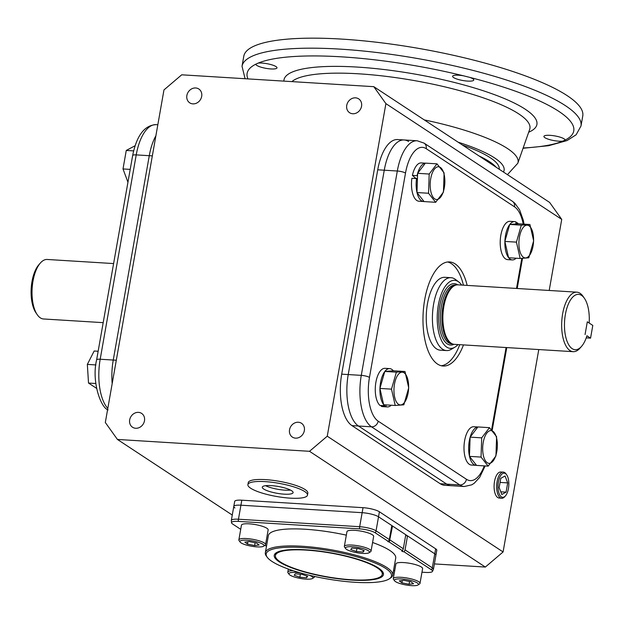 <?xml version="1.0" encoding="UTF-8"?>
<svg xmlns="http://www.w3.org/2000/svg" width="624" height="624" viewBox="0 0 624 624"><rect width="100%" height="100%" fill="white"/><g stroke="black" fill="none" stroke-linecap="round" stroke-linejoin="round"><path stroke-width="0.94" d="M346.741 105.339A8.276 7.184 -56.6 0 0 349.588 112.71A8.276 7.184 -56.6 0 0 361.546 106.252A8.276 7.184 -56.6 0 0 358.699 98.881A8.276 7.184 -56.6 0 0 346.741 105.339M186.88 95.464A8.276 7.184 -56.6 0 0 189.727 102.835A8.276 7.184 -56.6 0 0 201.685 96.377A8.276 7.184 -56.6 0 0 198.83 89.006A8.276 7.184 -56.6 0 0 186.88 95.464M129.675 419.866A8.276 7.184 -56.6 0 0 132.53 427.237A8.276 7.184 -56.6 0 0 144.479 420.779A8.276 7.184 -56.6 0 0 141.632 413.408A8.276 7.184 -56.6 0 0 129.675 419.866M289.544 429.733A8.276 7.184 -56.6 0 0 292.391 437.112A8.276 7.184 -56.6 0 0 304.34 430.654A8.276 7.184 -56.6 0 0 301.493 423.283A8.276 7.184 -56.6 0 0 289.544 429.733M234.928 507.928A12.519 2.769 10 0 1 233.789 506.446A12.519 2.769 10 0 1 240.926 505.198A12.519 2.769 -170 0 0 233.789 506.446L234.679 501.439A12.519 2.769 10 0 1 241.808 500.191L238.454 519.223L359.674 526.711A12.519 2.769 10 0 1 376.054 530.821A4.173 3.619 123.4 0 1 375.203 532.795L388.417 541.492L387.824 541.593L389.282 542.061L392.535 526.016L391.732 525.993M405.046 549.9L407.519 535.876L434.772 553.823L435.661 548.816A12.519 2.769 10 0 1 436.792 550.298L433.438 569.33A12.519 2.769 10 0 0 432.299 567.848A4.173 3.619 123.4 0 1 431.449 569.821L404.157 551.858L405.046 549.9L432.299 567.848L434.772 553.823A12.519 2.769 10 0 1 435.911 555.305A12.519 2.769 -170 0 0 434.772 553.823L378.526 516.797A12.519 2.769 -170 0 0 362.146 512.686A12.519 2.769 10 0 1 378.526 516.797L376.054 530.821L389.337 539.565L388.417 541.492M435.661 548.816L379.415 511.789L378.526 516.797L391.81 525.541L389.337 539.565M240.716 529.331L232.604 523.988A11.957 2.644 10 0 1 231.559 522.928A11.957 2.644 10 0 1 238.329 521.383L359.557 528.863A4.173 1.856 -86.5 0 1 359.674 526.711L363.028 507.679A12.519 2.769 10 0 1 379.415 511.789M362.146 512.686L240.926 505.198L362.146 512.686M363.028 507.679L241.808 500.191M373.799 86.674L549.635 202.433L561.733 219.383L385.897 103.623L373.799 86.674L181.717 74.81L163.972 89.918L105.323 422.495L117.421 439.444L232.276 515.05M157.825 124.745L156.101 124.644A41.722 18.548 93.5 0 0 136.219 154.892L100.191 359.237L113.248 360.048A41.722 18.548 93.5 0 0 112.18 383.62A41.722 18.548 93.5 0 1 113.248 360.048L149.276 155.696L113.248 360.048L116.306 360.235M152.334 155.883L149.276 155.696A41.722 18.548 93.5 0 1 155.883 135.775A41.722 18.548 93.5 0 0 149.276 155.696L136.219 154.892A6.256 1.388 -170 0 0 132.655 155.509C136.672 135.525 144.487 125.237 156.101 124.644M434.39 563.917L485.339 567.06L503.084 551.951L538.777 349.557M561.733 219.383L549.198 290.464M485.339 567.06L309.512 451.3L327.257 436.199L503.084 551.951M377.731 169.806L397.316 171.015L361.28 375.367A41.722 18.548 93.5 0 0 371.522 426.824L459.787 484.934A41.722 18.548 93.5 0 0 464.279 486.509L444.701 485.3A41.722 18.548 -86.5 0 1 440.201 483.725L351.944 425.615A41.722 18.548 -86.5 0 1 341.702 374.158L377.731 169.806A41.722 18.548 -86.5 0 1 397.613 139.558L404.141 139.955A41.722 18.548 93.5 0 0 384.259 170.204L348.231 374.556A41.722 18.548 93.5 0 0 358.472 426.02L446.729 484.13A41.722 18.548 93.5 0 0 451.222 485.698A41.722 18.548 -86.5 0 1 446.729 484.13L358.472 426.02A41.722 18.548 -86.5 0 1 348.231 374.556L384.259 170.204A41.722 18.548 -86.5 0 1 404.141 139.955A41.722 18.548 -86.5 0 1 408.634 141.531M501.922 472.391A13.026 5.788 93.5 0 0 494.473 481.705A13.026 5.788 93.5 0 0 497.718 497.531A13.026 5.788 93.5 0 0 500.347 497.812M327.257 436.199L385.897 103.623M117.421 439.444L309.512 451.3M499.231 169.252A99.083 21.926 -170 0 0 490.199 157.693A99.083 21.926 -170 0 0 462.361 144.979M496.072 167.17A99.083 21.926 -170 0 0 489.497 161.702A99.083 21.926 -170 0 0 479.099 155.992M523.162 147.974A165.844 36.691 -170 0 0 562.715 141.164L565.079 140.088A165.844 36.691 -170 0 0 558.714 111.29A165.844 36.691 -170 0 0 469.864 77.407L463.398 75.785A165.844 36.691 -170 0 0 258.188 63.11L255.817 64.186A165.844 36.691 -170 0 0 247.939 78.905M565.079 140.135L565.079 140.088A10.741 2.379 10 0 0 564.104 138.863A10.741 2.379 10 0 0 552.419 135.556A10.741 2.379 10 0 0 543.917 136.406A10.741 2.379 10 0 0 544.892 137.678A10.741 2.379 10 0 0 562.715 141.164M255.824 64.139L255.817 64.186A10.741 2.379 10 0 0 256.799 65.411A10.741 2.379 10 0 0 268.484 68.718A10.741 2.379 10 0 0 276.986 67.876A10.741 2.379 10 0 0 276.011 66.596A10.741 2.379 10 0 0 258.188 63.11M469.864 77.407A10.741 2.379 10 0 1 472.789 78.749A10.741 2.379 10 0 1 473.772 80.028A10.741 2.379 10 0 1 465.27 80.87A10.741 2.379 10 0 1 453.586 77.563A10.741 2.379 10 0 1 452.611 76.292A10.741 2.379 10 0 1 463.398 75.785M567.13 95.612A172.099 38.072 10 0 1 582.761 115.994L580.991 126.009A172.099 38.072 10 0 0 565.367 105.628A172.099 38.072 10 0 0 378.191 52.666A172.099 38.072 10 0 0 242.026 66.245L243.789 56.222A172.099 38.072 10 0 1 379.961 42.65A172.099 38.072 10 0 1 567.13 95.612M487.063 160.181A9.383 2.075 10 0 1 485.402 160.142M491.057 163.87A101.174 22.386 -170 0 0 492.172 163.597M267.267 557.318A63.625 14.079 -170 0 0 271.963 561.421A63.625 14.079 -170 0 0 334.066 580.039A63.625 14.079 -170 0 0 389.314 578.838A63.625 14.079 -170 0 0 385.726 568.448A63.625 14.079 -170 0 0 309.59 548.114A63.625 14.079 -170 0 0 267.267 557.318L266.432 556.195A64.67 14.305 10 0 1 265.34 552.7A64.67 14.305 10 0 1 316.501 547.599A64.67 14.305 10 0 1 386.833 567.505A64.67 14.305 10 0 1 392.707 575.164L395.71 558.129A64.67 14.305 -170 0 0 389.836 550.477A64.67 14.305 -170 0 0 372.575 542.498M346.336 535.15A64.67 14.305 -170 0 0 268.343 535.673L265.34 552.7M378.409 567.996A55.442 12.269 10 0 1 383.253 572.894A55.442 12.269 10 0 1 343.075 579.329A55.442 12.269 10 0 1 279.279 561.873A55.442 12.269 10 0 1 274.997 553.808A55.442 12.269 10 0 1 321.649 551.39A55.442 12.269 10 0 1 378.409 567.996M382.247 573.316A54.233 11.996 -170 0 0 382.652 571.771M275.948 552.958A54.233 11.996 -170 0 0 275.8 554.549M392.707 575.164A64.67 14.305 10 0 1 390.484 578.066L389.314 578.838M359.557 528.863A11.957 2.644 10 0 1 375.203 532.795M389.282 542.061L402.496 550.758L403.315 548.761L405.787 534.737L392.535 526.016M431.449 569.821A11.957 2.644 10 0 1 432.37 571.561A11.957 2.644 10 0 1 425.716 572.426L421.972 572.192M394.735 570.515L393.541 570.437M404.157 551.858A2.083 0.46 10 0 1 401.77 550.976A2.083 0.46 10 0 1 402.496 550.758M266.471 546.281L264.974 545.298M405.647 535.548A2.083 0.46 -170 0 0 407.519 535.876M371.046 564.525A54.233 11.996 -170 0 0 312.491 550.602A54.233 11.996 -170 0 0 275.434 555.516A54.233 11.996 -170 0 0 286.65 565.344A54.233 11.996 -170 0 0 345.205 579.267A54.233 11.996 -170 0 0 382.262 574.353A54.233 11.996 -170 0 0 371.046 564.525M402.043 579.017A12.207 2.699 10 0 1 414.469 581.615A12.207 2.699 10 0 1 418.018 584.969A12.207 2.699 10 0 1 410.803 585.585A12.207 2.699 10 0 1 394.61 580.843A12.207 2.699 10 0 1 402.043 579.017M394.61 580.843L393.526 579.376A13.556 3.003 10 0 1 393.299 578.643A13.556 3.003 10 0 1 401.786 577.348A13.556 3.003 10 0 1 420.007 583.354A13.556 3.003 10 0 1 419.539 583.963L418.018 584.969M393.299 578.643L395.897 563.917A13.556 3.003 10 0 1 404.383 562.622A13.556 3.003 10 0 1 422.604 568.628L420.007 583.354M403.79 580.328L399.266 580.858L401.903 582.832L409.055 584.275L413.572 583.744L410.943 581.771L403.79 580.328M409.547 581.49L409.055 584.275M402.316 580.499L401.903 582.832M487.133 161.288A13.556 3.003 -170 0 0 488.951 161.351M483.951 439.273A16.403 7.293 -86.5 0 1 494.169 432.518A16.403 7.293 -86.5 0 1 496.088 454.67A16.403 7.293 -86.5 0 1 485.87 461.425A16.403 7.293 -86.5 0 1 483.951 439.273M495.947 455.941L496.61 436.714L489.481 427.666L481.697 437.853L481.042 457.08L488.163 466.128L495.947 455.941M481.697 437.853L470.122 437.135L477.906 426.949L489.481 427.666M470.122 437.135L469.459 456.362L481.042 457.08M469.459 456.362L476.588 465.41L488.163 466.128M476.525 465.332A19.188 8.533 -86.5 0 1 476.065 465.332A19.188 8.533 -86.5 0 1 469.521 456.44M469.466 456.206A19.188 8.533 -86.5 0 1 470.114 437.291M470.184 437.05A19.188 8.533 -86.5 0 1 477.836 427.034M476.065 465.332L471.401 465.044A19.188 8.533 -86.5 0 1 464.069 445.364A19.188 8.533 -86.5 0 1 473.764 426.738L477.875 426.988M501.376 496.86A12.098 5.382 93.5 0 0 505.448 495.893A12.098 5.382 93.5 0 0 508.794 485.573A12.098 5.382 93.5 0 0 506.743 474.926A12.098 5.382 93.5 0 0 505.479 473.624A12.098 5.382 93.5 0 0 498.412 481.939A12.098 5.382 93.5 0 0 501.376 496.86M505.448 495.893L504.707 496.727A13.112 5.827 -86.5 0 1 501.626 498.264A13.112 5.827 -86.5 0 1 500.3 497.78A13.112 5.827 -86.5 0 1 496.837 483.296A13.112 5.827 -86.5 0 1 503.24 472.095A13.112 5.827 -86.5 0 1 504.746 472.594A13.112 5.827 -86.5 0 1 506.111 474.006L506.743 474.926M500.783 478.335L499.153 487.586L501.797 494.497L506.072 492.149L507.702 482.89L505.058 475.987L500.783 478.335M500.066 482.422L507.702 482.89M500.768 491.821L506.072 492.149M262.283 487.461A15.647 3.463 10 0 1 262.283 487.172A15.647 3.463 10 0 1 277.664 486.377A15.647 3.463 10 0 1 293.093 492.32A15.647 3.463 10 0 1 293.101 492.609A15.647 3.463 10 0 1 277.719 493.405A15.647 3.463 10 0 1 262.283 487.461M307.476 494.59A30.248 6.692 10 0 1 307.476 495.144A30.248 6.692 10 0 1 277.742 496.688A30.248 6.692 10 0 1 247.907 485.191A30.248 6.692 10 0 1 247.9 484.637A30.248 6.692 10 0 1 277.633 483.093A30.248 6.692 10 0 1 307.476 494.59M247.9 484.637L248.258 482.633A30.248 6.692 10 0 1 277.992 481.088A30.248 6.692 10 0 1 307.827 492.586A30.248 6.692 10 0 1 307.835 493.139L307.476 495.144M290.511 490.082A15.647 3.463 10 0 1 265.574 485.69M127.943 182.224L123.006 168.948L126.266 150.439L135.057 145.759M130.205 169.393L123.006 168.948M133.614 150.891L126.266 150.439M96.564 388.331L88.514 383.058L87.344 364.4L94.169 351.008L98.14 351.25M95.846 383.518L88.514 383.058M95.893 364.931L87.344 364.4M517.101 223.876L517.327 222.799A19.188 8.533 -86.5 0 1 518.271 223.79M516.134 258.211A19.188 8.533 -86.5 0 1 512.281 259.919A19.188 8.533 -86.5 0 1 508.669 257.751M508.56 257.611A19.188 8.533 -86.5 0 1 504.886 241.558M504.894 241.285A19.188 8.533 -86.5 0 1 509.691 224.578M509.8 224.437A19.188 8.533 -86.5 0 1 514.644 221.614A19.188 8.533 -86.5 0 1 516.079 221.98L515.798 223.977M515.978 222.721L517.327 222.799M512.281 259.919L507.616 259.631A19.188 8.533 -86.5 0 1 500.284 239.951A19.188 8.533 -86.5 0 1 509.987 221.325L514.644 221.614M417.518 176.085L417.058 175.687A19.188 8.533 -86.5 0 1 417.612 173.472M417.682 173.23A19.188 8.533 -86.5 0 1 425.334 163.215M424.024 201.513A19.188 8.533 -86.5 0 1 423.563 201.513A19.188 8.533 -86.5 0 1 417.019 192.613M416.965 192.387A19.188 8.533 -86.5 0 1 416.551 178.581L417.425 178.979M417.44 178.472L415.826 178.37L412.402 175.399L417.058 175.687M412.402 175.399A19.188 8.533 -86.5 0 1 421.262 162.911L425.373 163.168M423.563 201.513L418.899 201.224A19.188 8.533 -86.5 0 1 411.887 178.292L416.551 178.581M384.852 404.828L384.657 405.733A19.188 8.533 -86.5 0 1 383.729 404.758M383.62 404.617A19.188 8.533 -86.5 0 1 379.946 388.565M379.954 388.292A19.188 8.533 -86.5 0 1 384.751 371.584M384.86 371.444A19.188 8.533 -86.5 0 1 389.704 368.62A19.188 8.533 -86.5 0 1 393.331 370.796M391.193 405.218A19.188 8.533 -86.5 0 1 387.34 406.926A19.188 8.533 -86.5 0 1 385.905 406.559L386.139 404.906M389.704 368.62L385.047 368.332A19.188 8.533 -86.5 0 0 375.648 383.838A19.188 8.533 -86.5 0 0 379.993 405.444L384.657 405.733M387.34 406.926L382.676 406.637A19.188 8.533 -86.5 0 1 381.248 406.271L385.905 406.559M381.35 405.53L381.248 406.271M522.093 256.012A16.403 7.293 -86.5 0 1 520.174 233.86A16.403 7.293 -86.5 0 1 530.392 227.097A16.403 7.293 -86.5 0 1 532.303 249.257A16.403 7.293 -86.5 0 1 522.093 256.012M529.916 224.5L521.313 225.155L516.438 242.135L520.166 258.461L528.778 257.806L533.653 240.825L529.916 224.5L518.341 223.782L509.73 224.445L521.313 225.155M509.73 224.445L504.855 241.426L516.438 242.135M504.855 241.426L508.591 257.751L520.166 258.461M443.586 190.843A16.403 7.293 -86.5 0 1 433.368 197.597A16.403 7.293 -86.5 0 1 431.449 175.445A16.403 7.293 -86.5 0 1 441.667 168.691A16.403 7.293 -86.5 0 1 443.586 190.843M429.195 174.026L428.54 193.253L435.661 202.301L443.446 192.114L444.109 172.887L436.979 163.839L429.195 174.026L417.62 173.316L416.957 192.543L428.54 193.253M416.957 192.543L424.086 201.583L435.661 202.301M417.62 173.316L425.404 163.129L436.979 163.839M405.444 374.104A16.403 7.293 -86.5 0 1 407.363 396.256A16.403 7.293 -86.5 0 1 397.145 403.018A16.403 7.293 -86.5 0 1 395.234 380.858A16.403 7.293 -86.5 0 1 405.444 374.104M395.226 405.467L403.837 404.812L408.712 387.832L404.976 371.506L396.365 372.161L391.49 389.142L395.226 405.467L383.651 404.75L379.915 388.432L391.49 389.142M396.365 372.161L384.79 371.444L393.401 370.789L404.976 371.506M384.79 371.444L379.915 388.432M309.371 575.25A12.207 2.699 10 0 1 312.125 576.662A12.207 2.699 10 0 1 312.523 578.456A12.207 2.699 10 0 1 301.556 578.627A12.207 2.699 10 0 1 289.723 574.907A12.207 2.699 10 0 1 289.115 574.322A12.207 2.699 10 0 1 300.916 573.043M314.457 576.428A13.556 3.003 10 0 1 314.512 576.841A13.556 3.003 10 0 1 314.044 577.45L312.523 578.456M289.115 574.322L288.031 572.863A13.556 3.003 10 0 1 287.804 572.13A13.556 3.003 10 0 1 293.171 570.703M307.663 576.311L302.008 574.337L295.277 573.807L294.185 575.258L299.84 577.231L306.579 577.762L307.663 576.311M306.883 576.038L306.579 577.762M300.37 574.213L299.84 577.231M256.355 546.842A12.207 2.699 10 0 1 240.162 542.1A12.207 2.699 10 0 1 247.595 540.275A12.207 2.699 10 0 1 260.021 542.872A12.207 2.699 10 0 1 263.578 546.226A12.207 2.699 10 0 1 256.355 546.842M240.162 542.1L239.086 540.634A13.556 3.003 10 0 1 238.852 539.9A13.556 3.003 10 0 1 247.338 538.606A13.556 3.003 10 0 1 265.559 544.612A13.556 3.003 10 0 1 265.091 545.22L263.578 546.226M238.852 539.9L241.449 525.182A13.556 3.003 10 0 1 249.935 523.879A13.556 3.003 10 0 1 268.156 529.885L265.559 544.612M254.615 545.54L259.132 545.002L256.495 543.028L249.343 541.585L244.826 542.116L247.455 544.089L254.615 545.54L255.107 542.747M247.868 541.757L247.455 544.089M346.273 549.198A12.207 2.699 10 0 1 345.665 548.613A12.207 2.699 10 0 1 354.136 546.881A12.207 2.699 10 0 1 368.675 550.953A12.207 2.699 10 0 1 369.073 552.739A12.207 2.699 10 0 1 358.106 552.919A12.207 2.699 10 0 1 346.273 549.198M345.665 548.613L344.581 547.147A13.556 3.003 10 0 1 344.347 546.421A13.556 3.003 10 0 1 355.485 545.399A13.556 3.003 10 0 1 370.149 549.752A13.556 3.003 10 0 1 371.054 551.125A13.556 3.003 10 0 1 370.586 551.733L369.073 552.739M344.347 546.421L346.944 531.695A13.556 3.003 10 0 1 358.075 530.673A13.556 3.003 10 0 1 372.746 535.025A13.556 3.003 10 0 1 373.651 536.406L371.054 551.125M350.735 549.549L356.39 551.522L363.121 552.053L364.213 550.602L358.558 548.629L351.819 548.098L350.735 549.549M356.92 548.496L356.39 551.522M363.425 550.329L363.121 552.053M113.599 263.57L47.206 259.467A29.812 13.252 93.5 0 0 40.396 262.985A29.812 13.252 93.5 0 0 32.136 288.405A29.812 13.252 93.5 0 0 37.206 314.644A29.812 13.252 93.5 0 0 40.318 317.85A29.812 13.252 93.5 0 0 43.532 318.973L103.186 322.655M37.206 314.644L35.911 312.749A27.721 12.324 -86.5 0 1 31.2 288.343A27.721 12.324 -86.5 0 1 38.883 264.709L40.396 262.985M461.666 285.059A34.094 15.163 93.5 0 0 458.835 282.025A34.094 15.163 93.5 0 0 458.258 281.611A34.094 15.163 93.5 0 0 438.344 305.05A34.094 15.163 93.5 0 0 446.714 347.108A34.094 15.163 93.5 0 0 454.81 347.233A34.094 15.163 93.5 0 0 457.993 344.565M454.81 347.233L451.246 349.323A36.504 16.232 -86.5 0 1 446.503 350.563A36.504 16.232 -86.5 0 1 442.572 349.19A36.504 16.232 -86.5 0 1 432.962 308.599A36.504 16.232 -86.5 0 1 451.004 277.696A36.504 16.232 -86.5 0 1 454.935 279.068A36.504 16.232 -86.5 0 1 455.551 279.513L458.835 282.025M576.849 292.172L458.055 284.84A29.812 13.252 93.5 0 0 456.277 284.996L455.231 285.238A29.5 13.112 93.5 0 0 442.205 312.008A29.5 13.112 93.5 0 0 450.177 342.857A29.5 13.112 93.5 0 0 451.628 343.598L452.634 343.972A29.812 13.252 93.5 0 0 454.381 344.347L573.175 351.679A29.812 13.252 -86.5 0 1 569.962 350.555A29.812 13.252 -86.5 0 1 562.115 317.413A29.812 13.252 -86.5 0 1 576.849 292.172A29.812 13.252 -86.5 0 1 580.063 293.296A29.812 13.252 -86.5 0 1 583.175 296.501L584.47 298.397A27.721 12.324 93.5 0 0 581.576 295.417A27.721 12.324 93.5 0 0 565.375 314.473A27.721 12.324 93.5 0 0 572.185 348.668A27.721 12.324 93.5 0 0 581.498 346.445A27.721 12.324 93.5 0 0 586.927 335.759L590.554 338.146L586.217 337.88M456.277 284.996A29.812 13.252 93.5 0 0 443.118 312.047A29.812 13.252 93.5 0 0 451.168 343.223A29.812 13.252 93.5 0 0 452.634 343.972M581.498 346.445L579.985 348.161A29.812 13.252 -86.5 0 1 573.175 351.679M590.554 338.146L592.8 325.424L587.309 321.812L585.062 334.534L587.309 321.812L589.165 323.037A27.721 12.324 93.5 0 0 584.47 298.397M463.484 344.908A52.151 23.189 -86.5 0 1 443.118 366.031A52.151 23.189 -86.5 0 1 424.694 299.738A52.151 23.189 -86.5 0 1 449.545 261.932A52.151 23.189 -86.5 0 1 467.158 285.402M459.755 344.674A52.151 23.189 -86.5 0 1 441.262 365.75M447.673 261.986A52.151 23.189 -86.5 0 1 463.429 285.168M415.397 178.511A11.474 5.101 -86.5 0 1 415.49 178.082M446.503 350.563L440.349 350.189A36.504 16.232 -86.5 0 1 427.456 303.779A36.504 16.232 -86.5 0 1 444.85 277.313L451.004 277.696M440.201 483.725L459.787 484.934A6.256 5.429 -56.6 0 0 466.44 479.271L378.175 421.161A35.467 15.772 -86.5 0 1 369.47 377.419L405.506 173.066A35.467 15.772 -86.5 0 1 426.223 148.691L514.488 206.801A35.467 15.772 -86.5 0 1 523.216 224.086M378.175 421.161A6.256 5.429 -56.6 0 1 371.522 426.824L351.944 425.615M341.702 374.158L361.28 375.367A6.256 1.388 10 0 1 369.47 377.419M291.884 81.619A122.234 27.043 -170 0 1 396.419 77.727A122.234 27.043 -170 0 1 518.833 113.95A122.234 27.043 -170 0 1 529.682 129.379L517.819 163.223A116.415 25.756 -170 0 0 507.484 148.528A116.415 25.756 -170 0 0 424.265 119.894M503.459 172.037A104.06 23.026 -170 0 0 494.645 157.966A104.06 23.026 -170 0 0 458.133 142.194M528.692 132.218A128.411 28.408 -170 0 0 525.252 109.231A128.411 28.408 -170 0 0 382.793 69.381A128.411 28.408 -170 0 0 283.897 81.12M238.329 521.383A4.173 1.856 -86.5 0 1 238.454 519.223A12.519 2.769 10 0 0 231.317 520.471L231.559 522.928M390.062 540.041L403.315 548.761M108.053 409.921C100.62 407.667 91.416 380.936 96.626 359.861A6.256 1.388 -170 0 1 100.191 359.237A41.722 18.548 93.5 0 0 107.804 408.424M454.015 344.308A30.748 13.673 -86.5 0 1 447.275 343.894A30.748 13.673 -86.5 0 1 439.733 305.971A30.748 13.673 -86.5 0 1 457.688 284.825M456.113 285.035L455.426 284.989A29.5 13.112 93.5 0 0 440.84 309.964A29.5 13.112 93.5 0 0 448.609 342.755A29.5 13.112 93.5 0 0 451.784 343.871L452.478 343.91M521.804 258.406L516.508 288.452M506.087 347.537L491.626 429.562M484.247 465.886A35.467 15.772 -86.5 0 1 466.44 479.271M404.141 139.955L417.191 140.767A41.722 18.548 93.5 0 0 397.316 171.015A6.256 1.388 10 0 1 405.506 173.066M426.223 148.691A6.256 5.429 -56.6 0 0 424.07 143.122L417.191 140.767M514.488 206.801A6.256 5.429 -56.6 0 0 512.327 201.224L514.823 203.229L519.589 209.82L523.255 220.116L524.051 224.133M517.819 163.223L507.437 174.65M523.052 148.278L548.722 145.688L567.06 140.556L576.131 134.768L580.991 126.009M245.084 78.725L242.026 66.245M233.789 506.446L231.317 520.471M432.37 571.561L433.438 569.33M96.626 359.861L132.655 155.509M275.785 553.511L275.434 555.516M382.613 572.348L382.262 574.353M500.635 472.025L503.24 472.095M499.028 498.014L501.626 498.264M314.512 576.841L314.574 576.451M287.804 572.13L288.343 569.057M424.07 143.122L512.327 201.224M522.506 258.375L517.195 288.491M506.782 347.584L492.219 430.139M485.144 465.941L479.638 477.407L474.248 483.233L471.767 484.825L464.279 486.509"/></g></svg>
